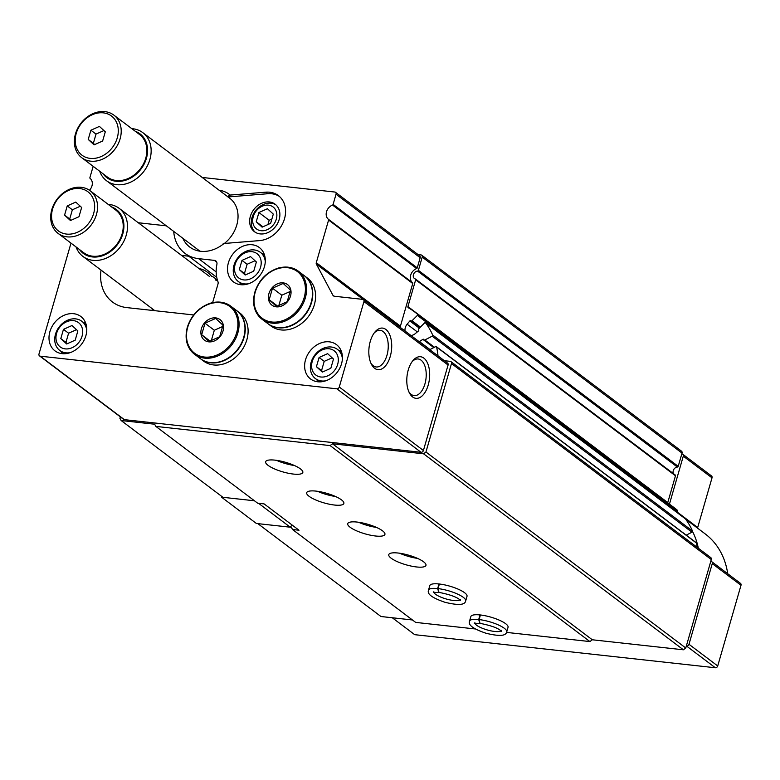 <?xml version="1.0" encoding="UTF-8"?>
<svg xmlns="http://www.w3.org/2000/svg" width="780" height="780" viewBox="0 0 780 780"><rect width="100%" height="100%" fill="white"/><g stroke="black" fill="none" stroke-linecap="round" stroke-linejoin="round"><path stroke-width="1.17" d="M235.121 264.41A15.21 12.197 127 0 1 257.741 254.28A15.21 12.197 127 0 1 250.682 278.733A15.21 12.197 127 0 1 235.121 264.41M241.976 260.403L239.314 269.627L245.183 275.028L253.715 271.216L256.376 261.992L250.507 256.581L241.976 260.403L247.114 264.274L244.452 273.497L245.807 274.755M56.599 333.352A15.21 12.197 127 0 1 79.228 323.222A15.21 12.197 127 0 1 72.169 347.685A15.21 12.197 127 0 1 56.599 333.352M63.463 329.355L60.801 338.569L66.67 343.98L75.202 340.158L77.864 330.935L71.994 325.533L63.463 329.355L68.591 333.216L65.93 342.44L67.294 343.697M312.224 361.481A15.21 12.197 127 0 1 334.854 351.361A15.21 12.197 127 0 1 327.795 375.814A15.21 12.197 127 0 1 312.224 361.481M319.088 357.484L316.427 366.707L322.296 372.109L330.827 368.287L333.489 359.063L327.619 353.662L319.088 357.484L324.217 361.354L321.555 370.578L322.92 371.826M89.437 190.261A8.6 6.893 -53 0 0 90.09 178.376A0.858 0.692 -53 0 1 89.905 177.616L92.83 167.476A2.155 1.726 -53 0 1 93.376 166.481M279.172 219.521A17.209 13.796 -53 0 0 275.135 204.204A17.209 13.796 -53 0 0 253.753 209.625A17.209 13.796 -53 0 0 254.407 231.67A17.209 13.796 -53 0 0 279.172 219.521M275.925 204.857A17.209 13.796 -53 0 0 255.401 210.863A17.209 13.796 -53 0 0 255.255 232.255M221.715 496.392L221.5 497.152L254.446 500.779L222.934 497.308L121.144 420.527L154.625 424.213L155.854 426.406L257.644 503.188L264.127 503.909L299.013 530.225L292.529 529.513L291.31 527.319L257.829 523.633L380.962 616.512L412.474 619.983M120.344 416.871L119.915 418.334L121.144 420.527M475.303 628.963L415.672 622.401L292.529 529.513M293.465 474.074A19.354 4.982 -163.9 0 0 302.825 472.475A19.354 4.982 -163.9 0 0 285.607 462.325A19.354 4.982 -163.9 0 0 265.629 461.74A19.354 4.982 -163.9 0 0 274.267 468.809A19.354 4.982 -163.9 0 0 293.465 474.074M334.513 505.04A19.354 4.982 -163.9 0 0 343.873 503.441A19.354 4.982 -163.9 0 0 326.654 493.291A19.354 4.982 -163.9 0 0 306.677 492.706A19.354 4.982 -163.9 0 0 315.315 499.775A19.354 4.982 -163.9 0 0 334.513 505.04M375.56 536.006A19.354 4.982 -163.9 0 0 384.92 534.407A19.354 4.982 -163.9 0 0 367.702 524.248A19.354 4.982 -163.9 0 0 347.724 523.663A19.354 4.982 -163.9 0 0 356.363 530.731A19.354 4.982 -163.9 0 0 375.56 536.006M416.598 566.962A19.354 4.982 -163.9 0 0 425.968 565.364A19.354 4.982 -163.9 0 0 408.749 555.214A19.354 4.982 -163.9 0 0 388.772 554.629A19.354 4.982 -163.9 0 0 397.41 561.697A19.354 4.982 -163.9 0 0 416.598 566.962M465.689 600.922L467.015 596.329A19.354 4.982 -163.9 0 0 449.797 586.17A19.354 4.982 -163.9 0 0 429.819 585.595L428.493 590.187C427.752 592.478 427.586 596.388 444.98 602.287C463.261 606.752 465.133 603.174 465.689 600.922A19.354 4.982 -163.9 0 0 457.148 593.892A19.354 4.982 -163.9 0 0 438.048 588.608L438.974 592.381C450.411 594.643 457.529 597.295 460.346 600.327L460.317 599.371M506.727 631.878L508.053 627.286A19.354 4.982 -163.9 0 0 490.844 617.136A19.354 4.982 -163.9 0 0 470.857 616.551L469.54 621.143C468.79 623.444 468.634 627.354 486.018 633.253C504.309 637.708 506.181 634.13 506.727 631.878A19.354 4.982 -163.9 0 0 498.186 624.858A19.354 4.982 -163.9 0 0 479.095 619.573L480.022 623.337M506.542 632.395L589.924 641.569L330.106 445.585L332.485 443.781L423.569 453.804L425.948 452.01L451.483 363.548A2.155 1.726 -53 0 0 450.255 361.354L444.385 360.711M155.854 426.406L330.106 445.585M224.367 243.457A30.108 24.141 -53 0 0 228.072 197.096M227.458 196.501L230.207 195.059A32.945 26.413 -53 0 0 219.112 190.203M279.386 196.423A26.023 20.865 -53 0 0 267.862 193.723L230.588 196.745A26.023 20.865 -53 0 0 228.208 197.067M182.842 238.28A32.945 26.413 -53 0 0 224.035 243.487L259.633 240.601A26.023 20.865 -53 0 0 283.364 222.017A26.023 20.865 -53 0 0 278.392 195.614A26.023 20.865 -53 0 0 265.805 192.172L230.207 195.059M224.035 243.487L222.905 244.023M70.999 243.126L39 353.974A2.155 1.726 -53 0 0 40.228 356.177L336.892 388.82A2.155 1.726 -53 0 0 339.271 387.026L363.938 301.558A2.155 1.726 -53 0 0 362.71 299.364L334.444 296.254A3.013 2.418 -53 0 1 333.44 295.854A3.013 2.418 -53 0 1 332.875 295.201L316.378 264.137A2.155 1.726 -53 0 1 316.28 262.694L328.594 220.038A0.858 0.692 -53 0 0 328.399 219.278A8.6 6.893 -53 0 1 326.527 211.731A8.6 6.893 -53 0 1 332.514 205.052A0.858 0.692 -53 0 0 333.109 204.38L336.034 194.239A2.155 1.726 -53 0 0 334.815 192.036L202.195 177.45M39.507 355.894L123.649 419.367A2.155 1.726 -53 0 0 124.371 419.65L421.034 452.293A2.155 1.726 -53 0 0 423.413 450.499L448.081 365.03A2.155 1.726 -53 0 0 447.574 363.11L363.431 299.637M390.253 356.421A20.924 11.29 96.3 0 0 388.43 332.329A20.924 11.29 96.3 0 0 374.839 332.124A20.924 11.29 96.3 0 0 371.319 364.065A20.924 11.29 96.3 0 0 390.253 356.421M428.22 385.057A20.924 11.29 96.3 0 0 426.397 360.974A20.924 11.29 96.3 0 0 412.805 360.769A20.924 11.29 96.3 0 0 409.285 392.71A20.924 11.29 96.3 0 0 428.22 385.057M400.54 327.629L400.53 327.61A2.155 1.726 -53 0 1 400.423 326.167L412.737 283.501A0.858 0.692 -53 0 0 412.552 282.75A8.6 6.893 -53 0 1 410.67 275.203A8.6 6.893 -53 0 1 416.656 268.525A0.858 0.692 -53 0 0 417.251 267.852L420.176 257.712A2.155 1.726 -53 0 0 419.679 255.791L335.536 192.319M188.731 256.201L181.564 255.411M166.335 225.829L138.255 222.739M173.716 231.397A40.862 32.76 -53 0 0 184.918 253.315A40.862 32.76 -53 0 0 198.578 258.638L216.167 271.908M212.628 302.611L217.971 284.115A4.3 3.451 -53 0 0 217.932 281.609A34.408 27.593 -53 0 1 216.899 264.41A4.3 3.451 -53 0 0 215.806 260.93A4.3 3.451 -53 0 0 214.364 260.374L198.578 258.638M101.02 270.085A43.017 34.486 -53 0 0 112.486 302.016A43.017 34.486 -53 0 0 126.867 307.613L193.664 314.954M264.41 266.702A21.508 17.248 -53 0 0 259.36 247.553A21.508 17.248 -53 0 0 232.645 254.339A21.508 17.248 -53 0 0 233.464 281.892A21.508 17.248 -53 0 0 264.41 266.702M85.897 335.654A21.508 17.248 -53 0 0 80.847 316.505A21.508 17.248 -53 0 0 54.122 323.29A21.508 17.248 -53 0 0 54.941 350.844A21.508 17.248 -53 0 0 85.897 335.654M341.523 363.782A21.508 17.248 -53 0 0 336.473 344.633A21.508 17.248 -53 0 0 309.748 351.419A21.508 17.248 -53 0 0 310.567 378.973A21.508 17.248 -53 0 0 341.523 363.782M589.924 641.569L592.303 639.775L332.485 443.781M592.303 639.775L683.397 649.798L423.569 453.804M683.397 649.798L685.766 647.995L425.948 452.01M685.766 647.995L711.301 559.543A2.155 1.726 -53 0 0 710.794 557.622L450.976 361.637M438.019 355.904A86.034 68.981 -53 0 0 436.576 347.012A0.858 0.692 -53 0 0 435.64 346.642L429.751 349.664M697.252 547.404A86.034 68.981 -53 0 0 696.404 542.997A0.858 0.692 -53 0 0 695.779 542.539M429.985 349.547L419.425 341.581A7.742 6.211 -53 0 0 419.211 341.718M419.425 341.581L422.867 339.358A0.858 0.692 -53 0 1 423.881 339.641A0.858 0.692 -53 0 0 424.817 339.982L432.169 336.19A0.858 0.692 -53 0 0 432.666 335.029A86.034 68.981 -53 0 0 425.607 322.92A0.858 0.692 -53 0 0 424.525 322.969L418.811 328.673A0.858 0.692 -53 0 0 418.655 329.803A0.858 0.692 -53 0 1 418.431 330.993L415.223 333.665A7.742 6.211 -53 0 1 411.002 335.527M686.234 535.148L691.987 532.184A0.858 0.692 -53 0 0 692.484 531.014A86.034 68.981 -53 0 0 685.435 518.905A0.858 0.692 -53 0 0 685.181 518.719M417.329 331.909L407.131 324.217A7.742 6.211 -53 0 0 405.083 331.061M407.131 324.217L409.841 320.97A0.858 0.692 -53 0 1 410.972 320.824A0.858 0.692 -53 0 0 412.025 320.746L417.378 315.403A0.858 0.692 -53 0 0 417.476 314.203A86.034 68.981 -53 0 0 414.609 311.893A86.034 68.981 -53 0 0 408.33 307.788A1.287 1.034 -53 0 1 407.93 306.579L415.662 279.805A0.858 0.692 -53 0 0 415.291 278.947A4.3 3.451 -53 0 1 414.433 278.509A4.3 3.451 -53 0 1 413.615 274.131A4.3 3.451 -53 0 1 417.563 271.079A0.858 0.692 -53 0 0 418.392 270.358L422.214 257.107A2.155 1.726 -53 0 0 420.985 254.914L418.09 254.592M676.475 512.119L677.206 511.387A0.858 0.692 -53 0 0 677.293 510.198A86.034 68.981 -53 0 0 674.427 507.877L414.609 311.893M415.594 279.181L675.109 474.942A0.858 0.692 -53 0 1 675.48 475.79L667.758 502.574A1.287 1.034 -53 0 0 667.709 502.808M421.707 255.197L681.525 451.181A2.155 1.726 -53 0 1 682.032 453.102L678.21 466.342A0.858 0.692 -53 0 1 677.381 467.064A4.3 3.451 -53 0 0 673.725 469.54A4.3 3.451 -53 0 0 673.55 473.723M408.788 391.609A18.427 9.935 96.3 0 0 414.131 395.606A18.427 9.935 96.3 0 0 424.934 383.926A18.427 9.935 96.3 0 0 418.158 358.985A18.427 9.935 96.3 0 0 412.074 361.725M370.822 362.973A18.427 9.935 96.3 0 0 376.155 366.971A18.427 9.935 96.3 0 0 386.968 355.29A18.427 9.935 96.3 0 0 380.191 330.349A18.427 9.935 96.3 0 0 374.107 333.089M399.623 553.215A19.354 4.982 -163.9 0 0 417.534 558.392M358.576 522.259A19.354 4.982 -163.9 0 0 376.486 527.426M317.528 491.293A19.354 4.982 -163.9 0 0 335.439 496.47M276.481 460.337A19.354 4.982 -163.9 0 0 294.401 465.504M341.094 350.668A21.508 17.248 -53 0 0 338.978 350.561M316.953 379.753A21.508 17.248 -53 0 0 317.645 381.761M85.468 322.54A21.508 17.248 -53 0 0 83.353 322.433M61.328 351.624A21.508 17.248 -53 0 0 62.02 353.623M263.981 253.588A21.508 17.248 -53 0 0 261.865 253.481M239.85 282.672A21.508 17.248 -53 0 0 240.532 284.68M70.044 352.687A18.281 14.654 127 0 1 59.787 350.454A18.281 14.654 127 0 1 55.497 334.171A18.281 14.654 127 0 1 81.803 321.262A18.281 14.654 127 0 1 86.765 330.515M276.296 219.2A13.767 11.037 -53 0 0 262.207 206.232A13.767 11.037 -53 0 0 255.82 228.374A13.767 11.037 -53 0 0 276.296 219.2M262.109 227.155L270.64 223.343L273.302 214.12L267.433 208.718L258.901 212.53L256.24 221.754L262.109 227.155M262.918 226.795L256.24 221.754M271.879 219.063L269.159 220.272L267.93 224.552M269.159 220.272L258.901 212.53M248.557 283.744A18.281 14.654 127 0 1 238.309 281.512A18.281 14.654 127 0 1 234.01 265.229A18.281 14.654 127 0 1 260.325 252.32A18.281 14.654 127 0 1 265.288 261.563M325.669 380.815A18.281 14.654 127 0 1 315.412 378.583A18.281 14.654 127 0 1 311.123 362.31A18.281 14.654 127 0 1 337.428 349.391A18.281 14.654 127 0 1 342.391 358.644M316.427 366.707L321.555 370.578M332.124 357.815L324.217 361.354M60.801 338.569L65.93 342.44M76.498 329.677L68.591 333.216M239.314 269.627L244.452 273.497M255.021 260.735L247.114 264.274M99.684 171.249A30.108 24.141 -53 0 0 106.558 180.745A30.108 24.141 -53 0 0 116.62 184.655A30.108 24.141 -53 0 0 147.498 165.575A30.108 24.141 -53 0 0 142.828 132.668A30.108 24.141 -53 0 0 131.81 128.661M103.155 173.862A27.476 22.025 -53 0 0 116.074 181.262A27.476 22.025 -53 0 0 145.567 160.855A27.476 22.025 -53 0 0 135.281 131.284M81.724 157.697L107.377 177.041A26.666 21.382 -53 0 0 116.288 180.511A26.666 21.382 -53 0 0 143.627 163.615A26.666 21.382 -53 0 0 139.493 134.462L113.841 115.109A26.666 21.382 -53 0 0 80.71 123.523A26.666 21.382 -53 0 0 81.724 157.697A26.666 21.382 -53 0 0 90.636 161.158A26.666 21.382 -53 0 0 117.975 144.261A26.666 21.382 -53 0 0 113.841 115.109M90.188 158.389A24.521 19.656 -53 0 0 117.809 126.204A24.521 19.656 -53 0 0 82.27 122.284A24.521 19.656 -53 0 0 90.188 158.389M105.29 131.81L102.629 141.034L94.087 144.846L88.218 139.445L90.889 130.221L99.421 126.409L105.29 131.81M103.925 130.553L96.018 134.092L93.356 143.315L88.218 139.445M96.018 134.092L90.889 130.221M93.356 143.315L94.712 144.573M201.406 328.682A12.909 10.345 127 0 1 218.351 318.61A12.909 10.345 127 0 1 219.833 336.892A12.909 10.345 127 0 1 206.076 341.133A12.909 10.345 127 0 1 201.406 328.682M223.012 325.202L219.687 336.726L209.02 341.503L201.679 334.747L205.003 323.222L215.67 318.445L223.012 325.202M236.642 310.577A30.108 24.141 127 0 1 237.783 349.157A30.108 24.141 127 0 1 200.372 358.654L194.493 354.218A30.108 24.141 127 0 1 187.415 327.405A30.108 24.141 127 0 1 230.753 306.14A30.108 24.141 127 0 1 231.894 344.721A30.108 24.141 127 0 1 194.493 354.218C186.8 347.782 184.411 338.793 187.317 327.249C191.441 314.886 199.378 306.803 211.117 302.981C218.614 301.051 225.166 302.104 230.753 306.14L236.642 310.577M236.788 310.694A30.108 24.141 127 0 1 236.945 310.81A30.108 24.141 127 0 1 238.085 349.391A30.108 24.141 127 0 1 200.684 358.888A30.108 24.141 127 0 1 200.528 358.771M236.945 310.81L239.782 312.956A30.108 24.141 127 0 1 240.922 351.536A30.108 24.141 127 0 1 203.522 361.033L200.684 358.888M210.181 341.162L201.679 334.747M222.846 326.42L214.315 330.242L211.263 340.821M214.315 330.242L205.003 323.222M268.905 293.67A12.909 10.345 127 0 1 285.851 283.589A12.909 10.345 127 0 1 287.332 301.88A12.909 10.345 127 0 1 273.575 306.121A12.909 10.345 127 0 1 268.905 293.67M290.511 290.189L287.177 301.714L276.52 306.491L269.178 299.735L272.503 288.2L283.169 283.433L290.511 290.189M304.132 275.564A30.108 24.141 127 0 1 305.273 314.145A30.108 24.141 127 0 1 267.872 323.642L261.982 319.205A30.108 24.141 127 0 1 254.914 292.393A30.108 24.141 127 0 1 298.252 271.128A30.108 24.141 127 0 1 299.393 309.709A30.108 24.141 127 0 1 261.982 319.205C254.299 312.77 251.911 303.781 254.806 292.237C258.94 279.874 266.877 271.791 278.606 267.969L287.596 267.111L298.252 271.128L304.132 275.564M304.288 275.681A30.108 24.141 127 0 1 304.444 275.798A30.108 24.141 127 0 1 305.584 314.379A30.108 24.141 127 0 1 268.174 323.875A30.108 24.141 127 0 1 268.027 323.758M304.444 275.798L307.281 277.943A30.108 24.141 127 0 1 308.422 316.514A30.108 24.141 127 0 1 271.021 326.02L268.174 323.875M277.68 306.15L269.178 299.735M290.335 291.408L281.814 295.22L278.762 305.809M281.814 295.22L272.503 288.2M221.5 497.152L256.386 523.468L290.238 527.192L292.11 525.018M290.238 527.192L258.541 503.295M217.347 279.854L216.05 279.494L217.493 280.576L215.348 279.981M216.05 279.494A12.909 10.345 -53 0 0 214.256 277.641A12.909 10.345 -53 0 0 211.536 276.276A32.253 25.857 127 0 0 198.871 268.466M669.445 504.124L683.29 456.173A2.155 1.726 -53 0 0 682.061 453.979L681.788 453.95M686.332 646.054L686.605 646.084A2.155 1.726 -53 0 0 688.984 644.29L712.267 563.618A2.155 1.726 -53 0 0 711.048 561.415L710.765 561.385M698.324 548.213A83.879 67.255 -53 0 0 692.523 531.453M392.281 617.76L414.706 634.676L715.338 667.758A2.155 1.726 -53 0 0 717.717 665.964L741 585.292A2.155 1.726 -53 0 0 740.493 583.372L711.76 561.697M727.711 573.729A83.879 67.255 -53 0 0 705.276 533.968L685.591 519.119M676.825 511.768L697.681 527.514A2.155 1.726 -53 0 0 697.593 528.177M697.681 527.514L712.013 477.848A2.155 1.726 -53 0 0 711.516 475.936L682.783 454.262M152.129 308.636A40.862 32.76 -53 0 0 152.295 310.411M76.04 246.928A30.108 24.141 -53 0 0 82.914 256.425A30.108 24.141 -53 0 0 92.976 260.344A30.108 24.141 -53 0 0 123.844 241.264A30.108 24.141 -53 0 0 119.174 208.348A30.108 24.141 -53 0 0 108.157 204.35M79.502 249.551A27.476 22.025 -53 0 0 92.42 256.942A27.476 22.025 -53 0 0 121.914 236.535A27.476 22.025 -53 0 0 111.628 206.963M58.071 233.376L83.723 252.73A26.666 21.382 -53 0 0 92.635 256.201A26.666 21.382 -53 0 0 119.984 239.294A26.666 21.382 -53 0 0 115.849 210.142L90.188 190.798A26.666 21.382 -53 0 0 57.057 199.212A26.666 21.382 -53 0 0 58.071 233.376A26.666 21.382 -53 0 0 66.983 236.847A26.666 21.382 -53 0 0 94.321 219.95A26.666 21.382 -53 0 0 90.188 190.798M66.534 234.078A24.521 19.656 -53 0 0 94.165 201.883A24.521 19.656 -53 0 0 58.617 197.974A24.521 19.656 -53 0 0 66.534 234.078M81.637 207.49L78.975 216.713L70.444 220.535L64.574 215.134L67.236 205.91L75.767 202.088L81.637 207.49M80.272 206.242L72.364 209.781L69.703 219.005L64.574 215.134M72.364 209.781L67.236 205.91M69.703 219.005L71.068 220.252M480.022 614.933L478.696 619.525A19.354 4.982 -163.9 0 0 469.54 621.143M480.421 614.981L479.095 619.573M474.913 622.693L474.367 623.493L479.837 623.327L478.696 619.525M438.984 583.976L437.658 588.568A19.354 4.982 -163.9 0 0 428.493 590.187M439.374 584.015L438.048 588.608M433.865 591.737L433.319 592.537L438.789 592.361L437.658 588.568M230.588 196.745L229.076 195.605M267.862 193.723L265.805 192.172M40.228 356.177L124.371 419.65M336.892 388.82L421.034 452.293M339.271 387.026L423.413 450.499M363.938 301.558L448.081 365.03M332.875 295.201L334.23 296.215M316.378 264.137L400.53 327.61M316.28 262.694L400.423 326.167M328.594 220.038L412.737 283.501M328.399 219.278L412.552 282.75M332.514 205.052L416.656 268.525M333.109 204.38L417.251 267.852M336.034 194.239L420.176 257.712M214.364 260.374L216.743 262.158M711.301 559.543L451.483 363.548M696.404 542.997L436.576 347.012M433.787 347.587L422.867 339.358M434.45 347.246L424.817 339.982M691.987 532.184L432.169 336.19M692.484 531.014L432.666 335.029M685.435 518.905L425.607 322.92M419.348 328.136L409.841 320.97M419.913 327.571L411.157 320.96M420.41 327.073L412.025 320.746M677.206 511.387L417.378 315.403M677.293 510.198L417.476 314.203M667.758 502.574L407.93 306.579M675.48 475.79L415.662 279.805M677.381 467.064L417.563 271.079M678.21 466.342L418.392 270.358M682.032 453.102L422.214 257.107M187.726 327.181A29.25 23.449 127 0 1 231.241 307.7A29.25 23.449 127 0 1 217.669 354.734A29.25 23.449 127 0 1 187.726 327.181M255.226 292.168A29.25 23.449 127 0 1 298.74 272.688A29.25 23.449 127 0 1 285.158 319.722A29.25 23.449 127 0 1 255.226 292.168M686.605 646.084L715.338 667.758M688.984 644.29L717.717 665.964M712.267 563.618L741 585.292M683.29 456.173L712.013 477.848M474.932 623.327A13.767 3.539 -163.9 0 0 487.149 629.918A13.767 3.539 -163.9 0 0 501.004 630.854M433.885 592.361A13.767 3.539 -163.9 0 0 446.101 598.952A13.767 3.539 -163.9 0 0 459.956 599.888M184.918 253.315L216.723 277.31M696.179 542.646L436.361 346.661M434.041 347.461L424.096 339.953M685.318 518.798L425.5 322.803M419.903 327.581L411.06 320.902M675.275 475.03L415.457 279.035M59.787 350.454L64.135 353.74M81.803 321.262L86.151 324.548M238.309 281.512L242.658 284.788M260.325 252.32L264.673 255.596M315.412 378.583L319.761 381.869M337.428 349.391L341.776 352.677M229.71 198.208L142.828 132.668M199.953 251.189L106.558 180.745M209.255 276.296L119.174 208.348M154.849 310.684L82.914 256.425M480.022 623.347C491.459 625.599 498.576 628.251 501.394 631.293L501.355 630.328"/></g></svg>
